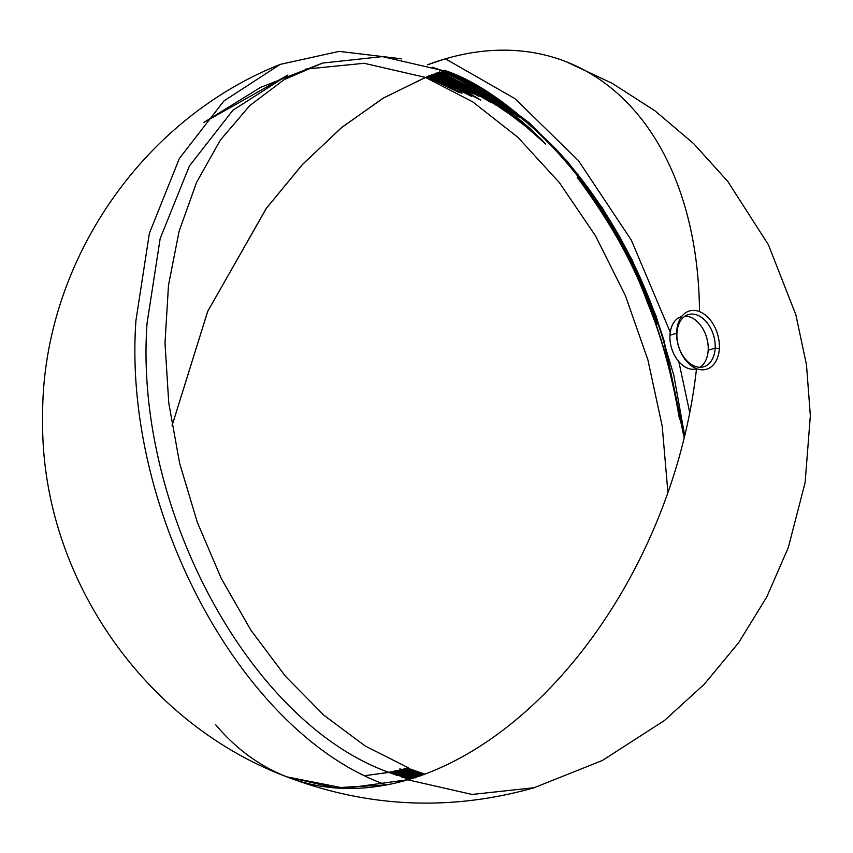 <?xml version="1.0" encoding="UTF-8"?>
<svg xmlns="http://www.w3.org/2000/svg" width="853" height="853" viewBox="0 0 853 853"><rect width="100%" height="100%" fill="white"/><g stroke="black" fill="none" stroke-linecap="round" stroke-linejoin="round"><path stroke-width="1.28" d="M389.938 772.445L391.015 772.615L389.938 772.445M413.684 777.893L395.024 770.963L414.974 777.478M419.175 776.059L399.876 768.83L420.284 775.676M454.105 75.427L480.015 89.032M567.714 162.88L544.246 137.664C519.733 114.483 498.355 97.956 480.09 88.072C463.712 79.02 451.589 73.177 443.741 70.543M634.717 269.932L648.643 301.567L655.861 320.28M637.362 276.585L622.637 246.442M610.353 225.085L625.921 253.309M636.786 272.821L631.337 262.127M494.399 97.903L478.512 87.795M484.291 97.189L481.87 96.069M454.137 79.851L471.645 89.032M446.492 77.111L443.24 75.256M439.082 73.976L443.411 75.917M437.45 72.516L440.969 74.062M494.441 103.682L473.767 90.066M490.102 101.347L490.965 101.742L490.422 101.176M484.355 97.892L488.982 100.707M460.801 87.944L459.17 87.518M460.865 88.211L460.236 87.987M441.865 78.295L454.745 84.404M438.207 77.527L435.648 75.97M432.951 75.331L459.095 88.094L460.983 88.765L458.583 87.166L449.531 82.378L435.648 76.578M432.343 74.254L434.369 75.192M469.854 92.561L465.706 90.13M463.925 89.117L457.219 85.471M460.545 87.443L465.248 90.055M464.778 90.418L464.363 89.821M460.865 88.637L463.915 90.087M446.215 82.602L450.736 84.82M445.405 83.136L443.965 82.474L445.415 82.549M453.22 86.558L451.013 85.705M429.891 76.194L433.207 77.719M434.476 77.186L430.605 75.8M435.435 77.762L437.141 78.241M434.102 77.922L431.874 76.77M454.852 86.942L450.874 84.692M452.346 86.579L455.673 88.04M440.98 81.259L445.618 83.423M700.014 367.28A27.189 18.318 73.7 0 0 708.182 350.178L715.155 348.141A27.189 18.318 73.7 0 0 697.381 315.141A27.189 18.318 73.7 0 0 676.93 333.203A27.189 18.318 73.7 0 0 694.705 366.204A27.189 18.318 73.7 0 0 715.155 348.141L719.346 348.44A30.367 20.461 -106.3 0 1 696.506 368.624A30.367 20.461 -106.3 0 1 676.653 331.764L676.93 333.203A27.189 18.318 -106.3 0 1 688.435 314.576A27.189 18.318 -106.3 0 1 715.155 348.141A27.189 18.318 -106.3 0 1 703.661 366.779A27.189 18.318 -106.3 0 1 676.93 333.203L676.653 331.764A30.367 20.461 -106.3 0 1 699.492 311.59A30.367 20.461 -106.3 0 1 719.346 348.44A30.367 20.461 -106.3 0 1 696.506 368.624A383.871 251.838 111.3 0 1 286.843 776.848A383.871 251.838 111.3 0 1 215.542 724.56M670.255 332.212L631.359 240.205L578.366 160.513L514.924 98.639L445.394 58.825L427.396 64.839A383.871 251.838 111.3 0 1 566.157 61.725A383.871 251.838 111.3 0 1 699.492 311.59A30.367 20.461 -106.3 0 1 719.346 348.44L715.155 348.141L708.182 350.178A27.189 18.318 73.7 0 0 690.408 317.177A27.189 18.318 73.7 0 0 685.098 316.111M681.643 316.548L681.451 316.602A27.189 18.318 73.7 0 0 669.957 335.24L676.6 333.299L669.957 335.24A27.189 18.318 73.7 0 0 687.731 368.24A27.189 18.318 73.7 0 0 696.475 368.869M415.251 777.851L408.747 776.337M413.428 777.701L414.11 777.755M397.647 775.612L389 772.423L365.201 775.622L389 772.423C249.726 722.917 133.74 507.588 147.047 323.298L160.172 238.52L189.43 165.908L232.922 110.229L287.919 75.064M426.681 76.919L383.871 97.754L342.192 127.097L302.751 164.181L266.584 208.025L207.791 311.174L172.029 425.711L207.791 311.174L266.584 208.025L302.751 164.181L342.192 127.097L383.871 97.754L426.884 76.845L442.92 83.807L444.68 83.871L448.188 85.609L446.258 85.439L462.049 93.148L458.871 92.38L426.681 76.919M428.675 76.173L426.884 76.845L428.675 75.885L437.099 78.839L432.183 77.58L440.67 81.568L443.389 81.589L456.568 88.893L428.675 76.173M430.157 75.629L429.166 75.992L430.36 75.554L471.57 96.357L430.157 75.629M431.405 75.171L430.36 75.554L431.309 74.872L438.325 77.292L431.874 75.011L480.729 100.046L460.034 87.774L463.819 90.653L431.405 75.171M432.983 74.616L448.849 81.323L468.265 91.1L454.67 83.381L434.124 74.222L433.196 74.542L434.326 74.147L450.384 81.12L473.276 92.988L459.746 85.012L435.265 73.827L434.326 74.147L435.467 73.763L460.449 85.204L478.853 96.325L465.941 89.245L473.202 93.83L463.68 88.989L469.097 92.284L432.983 74.616M436.512 73.411L435.467 73.763L436.512 73.411L436.128 73.006L447.601 77.367L437.621 73.049C458.008 81.088 477.477 91.815 496.051 105.25L484.269 97.391L490.56 102.2L460.14 84.692L436.512 73.411M438.09 72.889L462.294 83.743L471.091 88.531L502.79 108.747L493.109 101.39L476.315 90.61L439.348 72.494L438.293 72.825L439.551 72.43L481.103 93.318L500.956 106.796L511.789 115.613L500.338 107.873C480.665 93.18 459.916 81.515 438.09 72.889M440.02 72.281L474.183 88.573L486.445 96.037L508.751 111.775L533.434 132.162L521.716 121.286L497.619 102.52C479.621 89.81 460.833 79.596 441.268 71.887L441.47 71.823C464.075 80.768 485.538 92.924 505.861 108.288L530.449 128.771L545.803 144.104L514.082 116.147L528.327 128.43L484.589 95.056L440.02 72.281M443.102 71.332L441.47 71.823L443.102 71.332L432.332 67.248L443.709 71.151C451.546 73.774 463.648 79.606 480.004 88.648C498.248 98.522 519.605 115.038 544.086 138.197C568.279 162.294 589.231 188.705 606.952 217.408L627.979 254.663L642.042 284.593L653.387 313.254L656.981 324.588L641.243 285.169L624.172 249.982L614.512 232.613C628.224 256.998 639.217 280.104 647.48 301.93C660.126 332.414 670.255 367.76 677.868 407.937L679.5 419.154C671.94 374.691 661.256 335.826 647.427 302.57C633.31 263.108 609.895 221.343 577.172 177.285L597.537 205.093L616.506 235.492L636.818 274.005L618.766 237.955L599.968 206.97L581.309 180.74C564.878 159.49 547.999 141.214 530.673 125.935C514.242 111.828 501.319 101.944 491.893 96.272L475.569 86.622L501.233 103.32L519.786 117.671L493.087 97.924L474.225 86.302L454.852 76.386L443.102 71.332M684.202 437.856L663.613 340.763C640.411 266.744 605.076 203.654 557.595 151.482C515.425 108.747 477.701 81.899 444.413 70.938L382.432 56.618L322.605 63.058L284.284 79.574L249.886 105.484L220.383 140.063L196.574 182.361L179.109 231.216L168.489 285.265L165.002 343.013L168.745 402.872L179.61 463.179L197.299 522.281L221.322 578.537L251.017 630.388L285.563 676.408L324.001 715.315L365.276 746.044L408.235 767.732L407.041 768.084L407.926 768.425M423.642 774.46L407.02 768.681L406.145 768.34L407.041 768.084L405.943 768.393L423.589 774.481M405.975 768.98L405.1 768.628L405.943 768.393L403.554 769.043L404.461 769.395M422.853 774.748L406.113 768.937L421.723 774.524M417.949 773.927L422.427 774.908M403.81 769.577L409.898 772.338M421.233 775.334L419.473 774.812M418.482 776.305L400.569 769.832L402.317 769.374L399.023 770.216L399.961 770.579M405.601 772.669L418.237 776.379M413.3 775.377L410.741 775.164L397.754 770.526L399.023 770.216L397.541 770.568L412.202 775.889M397.626 771.144L395.056 770.355L400.068 772.605M411.615 775.835L399.044 771.634M405.111 774.481L415.39 777.776M410.357 777.04L394.214 771.336L396.048 770.92L391.687 771.88L397.114 773.906M403.405 775.366L412.127 777.989M412.159 778.373L403.576 775.537M402.03 775.601L411.572 778.554M393.585 773.106L399.726 775.089L391.687 771.88L389.981 771.848L393.787 773.543M397.327 774.769L393.382 773.127M405.474 777.339L398.426 775.164M410.901 778.768L408.065 778.032M398.095 775.153L409.643 778.586M305.225 69.178L364.135 63.282L425.423 77.399L382.784 98.394L341.296 127.833L302.058 164.928L266.083 208.708L207.62 311.58L172.029 425.711L207.62 311.58L266.083 208.708L302.058 164.928L341.296 127.833L382.784 98.394L425.423 77.399L472.786 101.902L517.92 137.344L559.312 182.521L595.554 235.897L625.42 295.682L647.896 359.849L662.216 426.201L667.91 492.522M365.201 775.622L390.493 772.125L365.201 775.622M409.248 779.269L401.507 776.902M410.975 778.746L391.89 771.837L411.967 778.437M411.178 778.682L399.854 774.801L409.483 777.851M412.255 778.341L392.966 771.613L394.011 771.379L409.909 777.008M408.918 776.955L398.586 773.628M280.189 64.391C139.071 120.518 40.901 267.042 42.629 418.866C40.443 573.451 142.067 722.47 286.843 776.848L334.76 787.809L386.121 784.909C242.113 733.708 122.182 511.064 135.947 320.504L149.392 233.264L179.365 158.466L223.923 100.931L280.189 64.391L339.153 51.383L401.699 58.846M533.978 787.799C450.395 811.384 368.016 807.738 286.843 776.848L345.007 788.343L407.606 779.749L472.093 794.463L534.319 787.703M689.746 412.649L678.839 361.672M457.379 90.908L460.247 92.103M443.901 83.839L447.303 85.524M444.733 83.285L442.974 83.221M447.74 85.567L446.737 84.884M446.46 83.21L443.901 83.061L453.284 87.113L446.46 83.21M436.971 77.794L453.455 85.588M458.381 88.03L453.028 85.183M438.922 78.476L433.239 76.077M467.828 90.919L470.024 92.017L468.382 91.047M468.222 90.279L464.309 88.52M472.914 92.209L469.15 90.226M445.255 77.388L468.244 89.064M448.625 78.743L439.167 74.627M474.545 92.657L467.956 88.701M472.285 92.145L476.966 94.779M473.372 93.393L472.157 92.423M466.954 90.119L471.869 92.742M470.845 89.192L457.379 82.016L442.43 75.64L465.258 87.23L483.854 97.786L470.845 89.192M498.397 105.804L501.959 108.224M502.929 108.203L498.28 105.09M439.38 71.887L479.439 91.857M506.181 110.154L479.706 91.825M502.652 108.459L509.337 113.31M522.462 122.8L527.346 126.958M533.615 131.671L527.943 126.809M533.477 132.076L542.615 140.585M684.703 435.766L673.827 375.341L656.106 316.143L632.041 259.781L602.293 207.833L567.693 161.739L529.18 122.757L487.831 91.975L444.445 70.341C477.787 81.312 515.585 108.203 557.819 151.024C605.385 203.281 640.784 266.488 664.018 340.624L684.49 436.64M407.02 768.681L408.203 768.34L424.698 774.076M421.51 775.238L416.509 774.289L403.522 769.651L405.068 769.225L421.766 775.142M420.071 775.75L410.624 772.893L419.964 776.155M418.173 774.577L421.019 775.409M420.326 775.654L410.645 772.285M417.298 776.699L398.991 770.813L400.537 770.43L417.543 776.614M415.23 777.435L397.519 771.176L416.413 776.998M414.803 777.531L400.1 772.914L413.865 777.829M405.122 773.874L411.125 775.803M405.122 774.343L401.582 772.722M413.119 778.288L408.736 776.944L413.502 777.947M393.979 771.986L412.436 778.288M392.934 772.21L411.935 778.448M410.549 778.874L391.655 772.487L410.719 778.821M409.643 779.205L390.461 772.733L409.803 779.098M566.157 61.725L612.177 83.317L654.944 110.794L693.702 143.677L727.769 181.401L768.404 244.768L795.881 314.842L806.48 364.785L810.35 415.688L805.115 482.595L788.3 547.573L766.794 596.919L738.602 642.778L704.269 684.234L664.476 720.486L602.335 760.513L533.669 787.895M322.605 63.058L260.528 87.401L203.814 122.469L287.802 75.117"/></g></svg>
